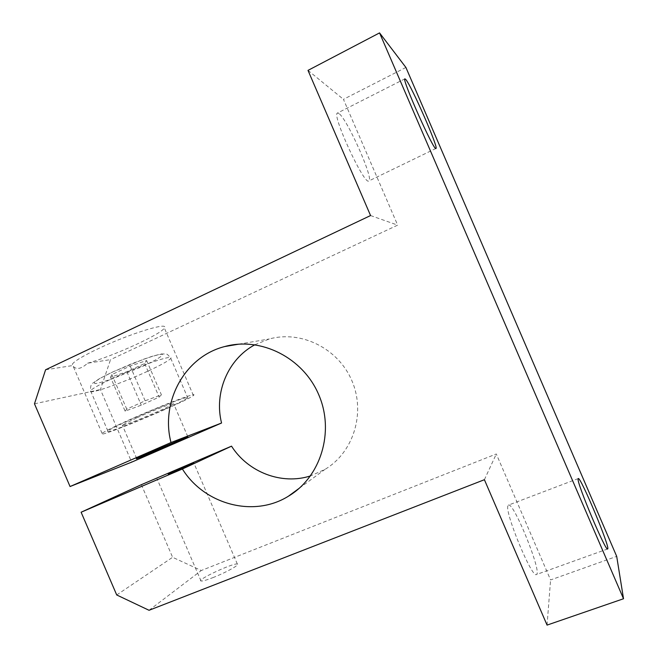 <?xml version="1.0" encoding="UTF-8"?>
<svg xmlns="http://www.w3.org/2000/svg" width="658" height="658" viewBox="0 0 658 658"><rect width="100%" height="100%" fill="white"/><g stroke="black" fill="none" stroke-linecap="round" stroke-linejoin="round"><path stroke-width="0.49" stroke-dasharray="3.29 2.47" d="M125.127 411.16L126.739 409.12L145.138 400.812L161.399 394.8L159.146 397.095L141.273 405.155L125.127 411.16L110.536 377.256L126.879 371.712L144.678 363.479L146.652 360.526L130.177 366.054L111.86 374.55L110.536 377.256M111.86 374.55L126.739 409.12M130.177 366.054L145.138 400.812M146.652 360.526L161.399 394.8M144.678 363.479L159.146 397.095M126.879 371.712L141.273 405.155M163.9 409.654C177.306 403.642 185.26 399.694 187.752 397.819C190.631 395.466 175.012 400.862 153.224 409.909C131.477 418.924 110.166 428.86 107.863 431.006C103.347 434.617 137.736 421.408 163.9 409.654M137.209 417.633C154.91 409.663 176.928 401.298 173.622 403.732C170.652 406.809 117.42 428.958 122.289 425.06L137.209 417.633M507.96 505.796C504.447 511.899 531.977 578.579 536.402 574.541C542.57 573.373 513.585 501.536 508.486 505.089L507.96 505.796M338.87 113.456L337.488 113.044C331.171 113.908 364.507 185.943 368.817 180.966C374.344 180.021 347.218 118.785 338.87 113.456M212.756 577.691C225.743 572.674 240.606 564.383 237.349 564.054C233.639 562.582 195.837 580.192 201.035 581.014C202.524 581.236 206.431 580.126 212.756 577.691M87.58 363.216C113.776 355.92 161.802 333.968 164.352 327.98C169.534 321.441 129.313 333.779 97.68 348.946C82.735 356.118 74.28 361.209 72.314 364.228L72.569 365.568C75.958 370.067 80.959 369.278 87.58 363.216L110.536 359.622L100.427 389.544L131.666 462.138M128.376 420.273C160.346 405.871 199.497 391.049 193.394 395.45C187.949 400.961 94.086 440.062 102.072 433.383C104.507 431.451 113.275 427.083 128.376 420.273M34.479 403.815L100.427 389.544M45.583 369.788L72.569 365.568M405.904 67.453L343.443 99.333L397.662 225.126L110.536 359.622M308.002 70.381L343.443 99.333M370.561 215.553L397.662 225.126M254.95 344.726L269.311 338.969C301.249 330.086 338.319 348.477 351.94 380.817C365.84 413.043 353.436 452.54 324.92 469.434L310.502 475.907M141.363 484.683L172.61 557.293L201.29 570.511L496.296 453.979L550.582 579.937L616.702 556.38M116.713 594.964L172.61 557.293M149.045 610.287L201.29 570.511M484.403 479.707L496.296 453.979M547.061 625.1L550.582 579.937M147.425 371.359C121.409 383.466 86.527 395.532 90.541 390.737C92.49 387.776 113.563 377.297 135.425 368.538C157.311 359.737 173.325 355.279 170.792 358.413C168.547 360.872 160.758 365.182 147.425 371.359M142.778 366.317L154.679 360.428C160.552 357.088 163.102 355.007 162.32 354.185C159.294 354.333 153.248 355.945 144.184 359.029L113.234 371.737L100.921 377.898L94.39 382.134L94.785 383.639C98.486 383.178 104.778 381.401 113.661 378.309L142.778 366.317M107.863 431.006L90.541 390.737C90.385 386.559 91.067 384.083 92.589 383.318L99.44 378.646L111.556 372.486L132.126 363.57L151.43 356.521L161.029 353.971L165.8 353.971C166.828 353.683 168.497 355.164 170.792 358.413L187.752 397.819M578.259 478.563L508.486 505.089M607.614 548.978L536.402 574.541M404.9 78.828L337.488 113.044M435.941 148.453L368.817 180.966M237.349 564.054L193.871 463.043M201.035 581.014L157.106 478.934M193.394 395.45L164.352 327.98M102.072 433.383L72.314 364.228M187.793 436.657L173.622 403.732M136.7 458.552L122.289 425.06M299.39 488.154L324.92 469.434M238.764 344.167L269.311 338.969"/><path stroke-width="0.99" d="M578.094 479.147L578.259 478.563C580.488 476.079 610.887 548.854 607.614 548.978C605.886 552.095 577.263 484.313 578.094 479.147M405.797 79.511C411.719 86.247 439.018 148.724 435.941 148.453C434.338 152.187 401.322 78.261 404.9 78.828L405.797 79.511M168.259 474.295L193.855 462.985L168.259 474.295M151.875 451.725L187.834 436.764C184.413 438.771 131.378 461.381 136.7 458.552L151.875 451.725M34.479 403.815L45.583 369.788L370.561 215.553L308.002 70.381L379.559 32.9L623.521 598.747L547.061 625.1L484.403 479.707L149.045 610.287L116.713 594.964L81.115 512.22L182.398 468.998C204.432 504.522 253.651 517.895 288.377 496.231C320.742 477.124 334.782 431.887 318.793 394.833C303.132 357.631 260.79 336.452 224.6 346.577C184.717 356.677 160.281 401.874 171.006 442.53L70.061 486.533L34.479 403.815M623.521 598.747L616.702 556.38L405.904 67.453L379.559 32.9M70.061 486.533L131.666 462.138L221.557 423.012C213.891 392.785 227.939 359.046 254.95 344.726M171.006 442.53L221.557 423.012M182.398 468.998L231.526 446.157L141.363 484.683L81.115 512.22M310.502 475.907C281.706 485.242 248.05 472.23 231.526 446.157M288.377 496.231L299.39 488.154M224.6 346.577L238.764 344.167"/></g></svg>
